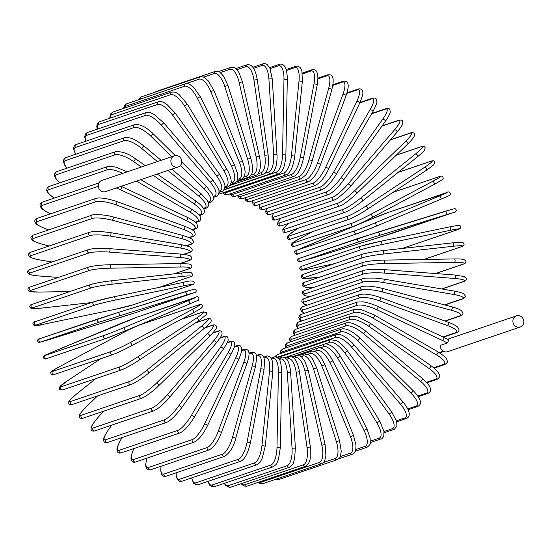 <?xml version="1.0" encoding="UTF-8"?>
<svg xmlns="http://www.w3.org/2000/svg" width="551" height="551" viewBox="0 0 551 551"><rect width="100%" height="100%" fill="white"/><g stroke="black" fill="none" stroke-linecap="round" stroke-linejoin="round"><path stroke-width="0.83" d="M520.247 327.019A5.896 5.42 -108.8 0 1 514.455 325.324A5.896 5.42 -108.8 0 1 513.25 319.057A5.896 5.42 -108.8 0 1 516.452 315.861A5.896 5.42 -108.8 0 1 522.245 317.555A5.896 5.42 -108.8 0 1 523.45 323.83A5.896 5.42 -108.8 0 1 520.247 327.019L447.619 351.683A5.896 5.42 -108.8 0 1 440.27 345.387L447.212 343.032A15.6 4.064 -159.7 0 0 442.605 340.539L376.608 309.648A15.6 4.064 -159.7 0 0 357.289 305.302L298.621 325.221A15.6 4.064 -159.7 0 0 298.366 328.362M448.376 339.891L448.294 341.11L447.212 343.032M181.437 163.757A5.896 5.42 -108.8 0 1 178.235 166.953A5.896 5.42 -108.8 0 1 172.442 165.252A5.896 5.42 -108.8 0 1 171.237 158.984A5.896 5.42 -108.8 0 1 174.447 155.788A5.896 5.42 -108.8 0 1 180.239 157.49A5.896 5.42 -108.8 0 1 181.437 163.757M178.235 166.953L105.606 191.61A5.896 5.42 -108.8 0 1 99.814 189.916A5.896 5.42 -108.8 0 1 98.615 183.641A5.896 5.42 -108.8 0 1 101.818 180.452L174.447 155.788M332.859 84.737L343.294 81.197A1.736 1.591 71.2 0 0 342.35 82.133L332.756 85.391M345.945 95.688A1.736 0.455 -159.7 0 0 346.069 95.592A1.736 0.455 -159.7 0 0 344.85 94.662A1.736 0.455 -159.7 0 0 342.942 94.283A15.6 4.608 -64.9 0 0 342.35 82.133M320.393 164.756A1.736 0.455 -159.7 0 0 320.524 164.653A1.736 0.455 -159.7 0 0 319.305 163.723A1.736 0.455 -159.7 0 0 317.397 163.351L342.942 94.283M343.294 81.197C346.118 80.894 347.702 81.961 348.046 84.386C348.163 85.033 348.852 87.423 346.069 95.592L320.524 164.653C317.507 173.021 313.471 178.731 308.408 181.796A1.736 1.591 -108.8 0 1 306.356 179.447A15.6 4.608 -64.9 0 0 317.397 163.351M308.408 181.796L249.741 201.714A1.736 1.591 -108.8 0 1 247.681 199.372L306.356 179.447M245.25 197.781A15.6 4.608 -64.9 0 0 247.681 199.372M252.482 200.784A15.6 4.236 -59.9 0 0 254.734 202.892L313.402 182.966A15.6 4.236 -59.9 0 0 325.6 167.47L356.8 101.363A15.6 4.236 -59.9 0 0 357.372 89.813L346.82 93.401M346.992 92.837L358.253 89.014A1.736 1.591 71.2 0 0 357.372 89.813M252.213 200.874L253.164 204.628L253.866 205.199L256.732 205.371A1.736 1.591 -108.8 0 1 254.734 202.892M256.732 205.371L315.406 185.446A1.736 1.591 -108.8 0 1 313.402 182.966M328.486 169.143A1.736 0.496 -154.7 0 0 328.61 169.047A1.736 0.496 -154.7 0 0 327.48 167.972A1.736 0.496 -154.7 0 0 325.6 167.47M359.693 103.037A1.736 0.496 -154.7 0 0 359.817 102.941A1.736 0.496 -154.7 0 0 358.68 101.866A1.736 0.496 -154.7 0 0 356.8 101.363M259.631 204.387A15.6 3.829 -55 0 0 261.498 207.038L320.165 187.12A15.6 3.829 -55 0 0 333.472 172.325L370.093 109.677A15.6 3.829 -55 0 0 371.767 98.836L359.837 102.885M360.058 102.417L372.586 98.161A1.736 1.591 71.2 0 0 371.767 98.836M259.431 204.455L259.156 206.226L259.721 208.671L262.062 209.89L263.433 209.642A1.736 1.591 -108.8 0 1 261.498 207.038M263.433 209.642L322.101 189.723A1.736 1.591 -108.8 0 1 320.165 187.12M336.227 174.254A1.736 0.53 -149.7 0 0 336.344 174.164A1.736 0.53 -149.7 0 0 335.311 172.952A1.736 0.53 -149.7 0 0 333.472 172.325M372.848 111.605A1.736 0.53 -149.7 0 0 372.965 111.516A1.736 0.53 -149.7 0 0 371.932 110.296A1.736 0.53 -149.7 0 0 370.093 109.677M266.705 208.533A15.6 3.396 -50.1 0 0 267.931 211.784L326.598 191.865A15.6 3.396 -50.1 0 0 340.959 177.877L382.718 119.161A15.6 3.396 -50.1 0 0 385.445 109.126L371.622 113.823M371.842 113.437L386.182 108.568A1.736 1.591 71.2 0 0 385.445 109.126M266.553 208.581L265.768 211.088L266.002 213.32L268.13 214.752L269.783 214.511A1.736 1.591 -108.8 0 1 267.931 211.784M269.783 214.511L328.458 194.586A1.736 1.591 -108.8 0 1 326.598 191.865M343.555 180.046A1.736 0.572 -144.6 0 0 343.666 179.963A1.736 0.572 -144.6 0 0 342.75 178.62A1.736 0.572 -144.6 0 0 340.959 177.877M385.314 121.33A1.736 0.572 -144.6 0 0 385.425 121.254A1.736 0.572 -144.6 0 0 384.508 119.904A1.736 0.572 -144.6 0 0 382.718 119.161M273.757 213.161A15.6 2.934 -45.3 0 0 273.978 217.087L332.646 197.168A15.6 2.934 -45.3 0 0 347.991 184.082L394.571 129.747A15.6 2.934 -45.3 0 0 398.283 120.607L381.939 126.158M382.146 125.862L398.938 120.159A1.736 1.591 71.2 0 0 398.283 120.607M273.647 213.196L271.987 216.564L272.173 219.043L273.833 220.152L275.748 219.925A1.736 1.591 -108.8 0 1 273.978 217.087M275.748 219.925L334.416 200.006A1.736 1.591 -108.8 0 1 332.646 197.168M350.415 186.472A1.736 0.599 -139.4 0 0 350.519 186.403A1.736 0.599 -139.4 0 0 349.72 184.936A1.736 0.599 -139.4 0 0 347.991 184.082M396.995 132.137A1.736 0.599 -139.4 0 0 397.099 132.068A1.736 0.599 -139.4 0 0 396.307 130.601A1.736 0.599 -139.4 0 0 394.571 129.747M280.955 218.162A15.6 2.459 -40.6 0 0 279.598 222.914L338.266 202.995A15.6 2.459 -40.6 0 0 354.527 190.887L405.57 141.345A15.6 2.459 -40.6 0 0 410.199 133.19L390.37 139.926M390.549 139.706L410.757 132.846A1.736 1.591 71.2 0 0 410.199 133.19M280.879 218.182L278.42 221.33L277.477 223.672L278 225.373L279.164 226.068L281.265 225.855A1.736 1.591 -108.8 0 1 279.598 222.914M281.265 225.855L339.939 205.936A1.736 1.591 -108.8 0 1 338.266 202.995M356.752 193.484A1.736 0.627 -134.1 0 0 356.848 193.429A1.736 0.627 -134.1 0 0 356.187 191.858A1.736 0.627 -134.1 0 0 354.527 190.887M407.802 143.949A1.736 0.627 -134.1 0 0 407.892 143.894A1.736 0.627 -134.1 0 0 407.237 142.316A1.736 0.627 -134.1 0 0 405.57 141.345M288.745 223.32A15.6 1.956 -35.9 0 0 284.743 229.216L343.418 209.297A15.6 1.956 -35.9 0 0 360.506 198.243L415.633 153.881A15.6 1.956 -35.9 0 0 421.095 146.78L396.21 155.23M396.362 155.079L421.543 146.532A1.736 1.591 71.2 0 0 421.095 146.78M415.633 153.881A1.736 0.647 -128.8 0 1 417.217 154.962A1.736 0.647 -128.8 0 1 417.727 156.622A1.736 0.647 -128.8 0 1 417.651 156.663L362.661 200.922M288.696 223.334L284.144 227.597L282.773 229.629L282.994 231.709L284.061 232.453L286.313 232.253A1.736 1.591 -108.8 0 1 284.743 229.216M286.313 232.253L344.981 212.328A1.736 1.591 -108.8 0 1 343.418 209.297M362.524 201.032A1.736 0.647 -128.8 0 0 362.599 200.991A1.736 0.647 -128.8 0 0 362.09 199.324A1.736 0.647 -128.8 0 0 360.506 198.243M298.305 228.176L295.591 229.974A15.6 1.439 -31.3 0 0 289.378 235.945L348.053 216.026A15.6 1.439 -31.3 0 0 365.892 206.102L424.676 167.249A15.6 1.439 -31.3 0 0 430.882 161.271L398.132 172.394M398.235 172.305L431.219 161.106A1.736 1.591 71.2 0 0 430.882 161.271M348.053 216.026A1.736 1.591 -108.8 0 0 349.506 219.14C354.803 216.936 360.884 213.568 367.744 209.022A1.736 0.661 -123.5 0 1 367.682 209.056A15.6 1.439 148.7 0 1 349.844 218.974M424.676 167.249A1.736 0.661 -123.5 0 1 426.171 168.427A1.736 0.661 -123.5 0 1 426.529 170.169A1.736 0.661 -123.5 0 1 426.467 170.197L367.792 208.981M298.277 228.19L295.529 230.001A1.736 0.661 56.5 0 1 295.591 229.974M295.529 230.001L288.407 235.318L287.216 237.357C287.484 239.279 288.69 239.85 290.832 239.065A1.736 1.591 -108.8 0 1 289.378 235.945M431.219 161.106C433.362 160.32 434.574 160.892 434.842 162.814L433.651 164.859L428.01 169.178L367.744 209.022A1.736 0.661 -123.5 0 0 367.386 207.286A1.736 0.661 -123.5 0 0 365.892 206.102M312.899 231.572L300.336 238.266A15.6 0.916 -26.6 0 0 293.469 243.053L352.144 223.134A15.6 0.916 -26.6 0 0 370.637 214.394L432.631 181.348A15.6 0.916 -26.6 0 0 439.498 176.561L392.932 192.375M392.994 192.333L439.719 176.465A1.736 1.591 71.2 0 0 439.498 176.561M300.261 238.308A1.736 0.675 61.9 0 1 300.295 238.287L292.774 242.654L291.341 244.21C291.445 246.517 292.602 247.192 294.806 246.242L353.473 226.316C358.756 224.271 365.01 221.323 372.228 217.473A1.736 0.675 -118.1 0 1 372.187 217.493A15.6 0.916 153.4 0 1 353.694 226.227A1.736 1.591 -108.8 0 1 351.455 225.311A1.736 1.591 -108.8 0 1 352.144 223.134M432.631 181.348A1.736 0.675 -118.1 0 1 434.03 182.629A1.736 0.675 -118.1 0 1 434.222 184.427A1.736 0.675 -118.1 0 1 434.188 184.44L372.262 217.452M312.878 231.578L300.295 238.287A1.736 0.675 61.9 0 1 300.336 238.266M294.806 246.242A1.736 1.591 -108.8 0 1 293.469 243.053M439.719 176.465C441.923 175.514 443.073 176.189 443.176 178.496L441.744 180.06L434.222 184.427L372.228 217.473A1.736 0.675 -118.1 0 0 372.035 215.675A1.736 0.675 -118.1 0 0 370.637 214.394M369.108 219.959A1.736 0.682 67.4 0 1 369.129 219.952L296.748 250.264L355.657 230.559A15.6 0.379 -22 0 0 374.708 223.065L447.109 192.747L388.2 212.445A1.736 1.591 -108.8 0 1 388.386 212.383M376.044 226.261L440.745 199.283A1.736 0.682 -112.6 0 0 440.766 199.276C450.346 195.212 449.168 195.646 450.057 194.937C451.4 194.31 449.024 190.439 446.964 192.492L388.297 212.41L369.129 219.952A1.736 0.682 67.4 0 1 369.142 219.945A15.6 0.379 -22 0 1 388.2 212.445M298.284 253.694A1.736 1.591 -108.8 0 1 298.194 253.729L356.862 233.81L376.03 226.268A1.736 0.682 -112.6 0 1 376.009 226.275A15.6 0.379 158 0 1 356.952 233.776A1.736 1.591 -108.8 0 1 354.816 232.729A1.736 1.591 -108.8 0 1 355.657 230.559M296.982 250.485A1.736 1.591 -108.8 0 0 298.194 253.729C296.135 255.781 293.752 251.91 295.095 251.284C295.983 250.574 294.813 251.008 304.393 246.944A1.736 0.682 67.4 0 1 304.407 246.938L369.129 219.952M439.443 196.073A1.736 0.682 -112.6 0 1 440.731 197.437A1.736 0.682 -112.6 0 1 440.766 199.276L376.03 226.268A1.736 0.682 -112.6 0 0 375.996 224.429A1.736 0.682 -112.6 0 0 374.708 223.065M395.391 232.253A1.736 1.591 -108.8 0 1 395.315 232.274L453.983 212.355A1.736 1.591 71.2 0 0 454.024 212.342L375.789 238.493L395.315 232.274M375.796 238.493A1.736 0.682 72.8 0 1 375.789 238.493A1.736 0.682 72.8 0 1 375.782 238.493L308.815 259.218A1.736 0.682 72.8 0 1 308.808 259.225A1.736 0.682 72.8 0 1 308.801 259.225L375.789 238.493M453.983 212.355L359.603 241.565A1.736 1.591 -108.8 0 1 358.522 238.266A1.736 1.591 -108.8 0 1 358.563 238.259L452.95 209.049M359.603 241.565L300.929 261.484A1.736 1.591 -108.8 0 1 299.854 258.192A1.736 1.591 -108.8 0 1 299.896 258.178L358.487 238.28M300.929 261.484L298.945 261.98C296.032 260.224 298.635 257.916 299.854 258.192L378.089 232.04A1.736 0.682 -107.2 0 0 378.082 232.04A1.736 0.682 -107.2 0 1 379.246 233.486A1.736 0.682 -107.2 0 1 379.116 235.353M446.096 214.621A1.736 0.682 -107.2 0 0 446.227 212.755A1.736 0.682 -107.2 0 0 445.07 211.309A1.736 0.682 -107.2 0 0 445.063 211.315L378.089 232.04M380.782 241.248L449.437 226.95A1.736 0.675 -101.8 0 1 449.464 226.943L380.748 241.248A1.736 0.675 -101.8 0 0 380.713 241.255A15.6 0.689 -12.8 0 0 360.843 246.159M402.264 248.453L458.446 229.374A1.736 1.591 71.2 0 0 458.618 229.326L402.313 248.446M458.446 229.374A15.6 0.689 167.2 0 0 450.208 230.325L381.485 244.637A15.6 0.689 167.2 0 0 361.614 249.534L302.947 269.46A15.6 0.689 167.2 0 0 311.184 268.509L334.691 263.612M311.184 268.509A1.736 0.675 78.2 0 1 311.157 268.516L334.671 263.619M302.947 269.46A1.736 1.591 -108.8 0 1 302.003 266.126C299.517 267.311 299.09 268.571 300.701 269.914C300.199 270.486 303.684 270.018 311.157 268.516M361.614 249.534A1.736 1.591 -108.8 0 1 360.671 246.207L302.003 266.126M381.485 244.637A1.736 0.675 -101.8 0 0 381.753 242.771A1.736 0.675 -101.8 0 0 380.748 241.248L360.671 246.207M450.208 230.325A1.736 0.675 -101.8 0 0 450.477 228.458A1.736 0.675 -101.8 0 0 449.464 226.943C456.937 225.435 460.422 224.973 459.92 225.545C461.531 226.881 461.104 228.142 458.618 229.326M382.718 250.629L452.536 242.867A1.736 0.668 -96.3 0 1 452.591 242.853L382.656 250.629A1.736 0.668 -96.3 0 0 382.601 250.643A15.6 1.219 -8.2 0 0 362.482 254.211M423.912 259.438L461.518 246.669A1.736 1.591 71.2 0 0 461.828 246.6L424.022 259.438M461.518 246.669A15.6 1.219 171.8 0 0 453.032 246.283L383.097 254.066A15.6 1.219 171.8 0 0 362.978 257.634L304.31 277.552A15.6 1.219 171.8 0 0 312.796 277.938L319.546 277.187M304.31 277.552A1.736 1.591 -108.8 0 1 303.505 274.198C300.977 275.493 300.591 276.822 302.347 278.193L304.228 278.51L319.518 277.194M362.978 257.634A1.736 1.591 -108.8 0 1 362.172 254.28L303.505 274.198M383.097 254.066A1.736 0.668 -96.3 0 0 383.51 252.206A1.736 0.668 -96.3 0 0 382.656 250.629C373.537 251.724 366.704 252.937 362.172 254.28M453.032 246.283A1.736 0.668 -96.3 0 0 453.439 244.43A1.736 0.668 -96.3 0 0 452.591 242.853L461.104 242.288L462.985 242.605C464.741 243.983 464.355 245.312 461.828 246.6M383.882 260.127L454.341 258.936A1.736 0.654 -91 0 1 454.417 258.922L383.806 260.113A1.736 0.654 -91 0 0 383.723 260.127A15.6 1.736 -3.6 0 0 363.467 262.345M435.4 273.544L463.184 264.108A1.736 1.591 71.2 0 0 463.632 264.032L435.579 273.558M305.013 285.707A15.6 1.736 176.4 0 0 313.547 287.443C305.461 287.498 304.324 286.919 304.304 286.926L302.361 285.776C301.652 284.171 302.313 283.028 304.345 282.346A1.736 1.591 -108.8 0 0 305.013 285.707L363.681 265.789A1.736 1.591 -108.8 0 1 363.019 262.428L304.345 282.346M463.184 264.108A15.6 1.736 176.4 0 0 454.554 262.379L383.944 263.571A15.6 1.736 176.4 0 0 363.681 265.789M383.944 263.571A1.736 0.654 -91 0 0 384.488 261.732A1.736 0.654 -91 0 0 383.806 260.113C374.522 260.375 367.593 261.146 363.019 262.428M454.554 262.379A1.736 0.654 -91 0 0 455.098 260.54A1.736 0.654 -91 0 0 454.417 258.922C462.516 258.88 463.66 259.459 463.68 259.452L465.616 260.602C466.325 262.207 465.664 263.344 463.632 264.032M441.682 288.944L463.425 281.561A1.736 1.591 71.2 0 0 464.018 281.485L441.93 288.986M463.425 281.561A15.6 2.245 -178.9 0 0 454.768 278.475L384.006 273.069A15.6 2.245 -178.9 0 0 363.722 273.937L305.047 293.862A15.6 2.245 -178.9 0 0 310.041 296.576M305.047 293.862A1.736 1.591 -108.8 0 1 304.524 290.508L302.685 291.651L302.224 292.912L303.229 294.799L305.784 295.846L309.979 296.596M363.722 273.937A1.736 1.591 -108.8 0 1 363.199 270.582L304.524 290.508M384.006 273.069A1.736 0.634 -85.6 0 0 384.681 271.271A1.736 0.634 -85.6 0 0 384.171 269.625A1.736 0.634 -85.6 0 0 384.075 269.639M454.768 278.475A1.736 0.634 -85.6 0 0 455.443 276.678A1.736 0.634 -85.6 0 0 454.933 275.032A1.736 0.634 -85.6 0 0 454.83 275.045M444.554 304.896L462.241 298.883A1.736 1.591 71.2 0 0 462.971 298.828L444.871 304.978M462.241 298.883A15.6 2.734 -174.2 0 0 453.666 294.461L383.303 282.498A15.6 2.734 -174.2 0 0 363.095 282.029L304.421 301.948A15.6 2.734 -174.2 0 0 307.3 305.109M304.421 301.948A1.736 1.591 -108.8 0 1 304.035 298.608L302.32 299.654L301.741 300.956L302.23 302.609L304.524 304.2L307.21 305.137M363.095 282.029A1.736 1.591 -108.8 0 1 362.71 278.689L304.035 298.608M383.303 282.498A1.736 0.613 -80.4 0 0 384.102 280.741A1.736 0.613 -80.4 0 0 383.765 279.095A1.736 0.613 -80.4 0 0 383.648 279.102M453.666 294.461A1.736 0.613 -80.4 0 0 454.465 292.705A1.736 0.613 -80.4 0 0 454.127 291.059A1.736 0.613 -80.4 0 0 454.01 291.066M444.836 320.985L459.644 315.957A1.736 1.591 71.2 0 0 460.512 315.937L445.222 321.13M459.644 315.957A15.6 3.203 -169.4 0 0 451.255 310.213L381.822 291.789A15.6 3.203 -169.4 0 0 361.807 289.991L303.133 309.917A15.6 3.203 -169.4 0 0 304.607 313.23M303.133 309.917A1.736 1.591 -108.8 0 1 302.885 306.604L301.335 307.499L300.605 308.842L300.66 309.938L301.831 311.652L304.476 313.271M361.807 289.991A1.736 1.591 -108.8 0 1 361.559 286.685L302.885 306.604M381.822 291.789A1.736 0.585 -75.1 0 0 382.745 290.081A1.736 0.585 -75.1 0 0 382.58 288.442A1.736 0.585 -75.1 0 0 382.442 288.449M451.255 310.213A1.736 0.585 -75.1 0 0 452.178 308.512A1.736 0.585 -75.1 0 0 452.013 306.873A1.736 0.585 -75.1 0 0 451.882 306.879M442.976 336.957L455.649 332.652A1.736 1.591 71.2 0 0 456.655 332.666L443.417 337.164M455.649 332.652A15.6 3.65 -164.6 0 0 447.564 325.613L379.584 300.86A15.6 3.65 -164.6 0 0 359.865 297.767L301.197 317.693A15.6 3.65 -164.6 0 0 301.673 320.985M301.197 317.693A1.736 1.591 -108.8 0 1 301.087 314.428L299.758 315.131L298.766 317.555L299.861 319.676L301.493 321.047M359.865 297.767A1.736 1.591 -108.8 0 1 359.755 294.503L301.087 314.428M379.584 300.86A1.736 0.551 -70 0 0 380.617 299.221A1.736 0.551 -70 0 0 380.624 297.602C371.849 294.523 364.893 293.49 359.755 294.503M447.564 325.613A1.736 0.551 -70 0 0 448.597 323.974A1.736 0.551 -70 0 0 448.604 322.356L380.624 297.602M439.209 352.592L443.3 351.201M442.605 340.539A1.736 0.51 -64.9 0 0 443.748 338.968A1.736 0.51 -64.9 0 0 443.92 337.398L448.548 339.884M376.608 309.648A1.736 0.51 -64.9 0 0 377.745 308.078A1.736 0.51 -64.9 0 0 377.924 306.508L443.92 337.398M357.289 305.302A1.736 1.591 -108.8 0 1 357.317 302.093L362.565 301.845C362.84 301.645 371.505 303.353 377.924 306.508M298.621 325.221A1.736 1.591 -108.8 0 1 298.642 322.011L357.317 302.093M433.651 367.758L443.61 364.376A1.736 1.591 71.2 0 0 444.877 364.514L434.133 368.164M443.61 364.376A15.6 4.449 -154.7 0 0 436.433 354.872L372.91 318.085A15.6 4.449 -154.7 0 0 354.1 312.534L295.426 332.453A15.6 4.449 -154.7 0 0 294.64 335.332M295.426 332.453A1.736 1.591 -108.8 0 1 295.577 329.312L293.449 331.082L293.201 331.895L294.33 335.442M354.1 312.534A1.736 1.591 -108.8 0 1 354.252 309.386L295.577 329.312M372.91 318.085A1.736 0.468 -59.9 0 0 374.15 316.591A1.736 0.468 -59.9 0 0 374.487 315.082L361.649 309.745L358.963 309.214L354.252 309.386M436.433 354.872A1.736 0.468 -59.9 0 0 437.673 353.384A1.736 0.468 -59.9 0 0 438.011 351.875L374.487 315.082M426.46 382.291L435.655 379.171A1.736 1.591 71.2 0 0 437.039 379.384L426.935 382.821M435.655 379.171A15.6 4.801 -149.7 0 0 429.077 368.516L368.516 326.102A15.6 4.801 -149.7 0 0 350.312 319.401L291.644 339.326A15.6 4.801 -149.7 0 0 290.494 341.861M291.644 339.326A1.736 1.591 -108.8 0 1 291.92 336.262L289.599 338.514L290.095 341.992M350.312 319.401A1.736 1.591 -108.8 0 1 350.588 316.336L291.92 336.262M368.516 326.102A1.736 0.427 -55 0 0 369.852 324.691A1.736 0.427 -55 0 0 370.341 323.258L358.68 317.211L355.98 316.439L350.588 316.336M429.077 368.516A1.736 0.427 -55 0 0 430.414 367.104A1.736 0.427 -55 0 0 430.91 365.671L370.341 323.258M417.789 396.052L426.481 393.097A1.736 1.591 71.2 0 0 427.989 393.407L418.23 396.72M426.481 393.097A15.6 5.117 -144.6 0 0 420.613 381.361L363.467 333.651A15.6 5.117 -144.6 0 0 345.966 325.868L287.298 345.787A15.6 5.117 -144.6 0 0 285.935 347.888M287.298 345.787A1.736 1.591 -108.8 0 1 287.684 342.812L285.48 344.733L285.425 348.06M345.966 325.868A1.736 1.591 -108.8 0 1 346.359 322.886L287.684 342.812M363.467 333.651A1.736 0.379 -50.1 0 0 364.893 332.329A1.736 0.379 -50.1 0 0 365.527 330.986C357.076 324.525 350.691 321.825 346.359 322.886M420.613 381.361A1.736 0.379 -50.1 0 0 422.032 380.038A1.736 0.379 -50.1 0 0 422.672 378.695L365.527 330.986M407.74 408.918L416.17 406.053A1.736 1.591 71.2 0 0 417.782 406.459L408.126 409.744M416.17 406.053A15.6 5.393 -139.4 0 0 411.087 393.311L357.799 340.663A15.6 5.393 -139.4 0 0 341.09 331.867L282.415 351.793A15.6 5.393 -139.4 0 0 281.017 353.377M282.415 351.793A1.736 1.591 -108.8 0 1 282.918 348.914L280.872 350.519L280.349 353.604M341.09 331.867A1.736 1.591 -108.8 0 1 341.592 328.988L282.918 348.914M357.799 340.663L360.078 338.197C352.392 331.11 346.228 328.045 341.592 328.988M411.087 393.311L413.36 390.845L360.078 338.197M396.438 420.778L404.792 417.94A1.736 1.591 71.2 0 0 406.507 418.457L396.727 421.784M404.792 417.94A15.6 5.627 -134.1 0 0 400.577 404.269L351.559 347.089A15.6 5.627 -134.1 0 0 335.717 337.364L277.043 357.289A15.6 5.627 -134.1 0 0 276.884 357.351M277.043 357.289A1.736 1.591 -108.8 0 1 277.649 354.52L275.879 355.726L275.183 356.979M335.717 337.364A1.736 1.591 -108.8 0 1 336.317 334.602L277.649 354.52M351.559 347.089L354.038 344.836L352.261 342.887C348.053 338.941 345.084 336.627 343.369 335.958C340.793 334.512 338.445 334.058 336.317 334.602M400.577 404.269L403.057 402.016L354.038 344.836M383.971 431.55L392.436 428.671A1.736 1.591 71.2 0 0 394.247 429.305L384.109 432.749M392.436 428.671A15.6 5.82 -128.8 0 0 389.171 414.159L344.788 352.881A15.6 5.82 -128.8 0 0 329.891 342.316L324.697 344.079M329.891 342.316A1.736 1.591 -108.8 0 1 330.586 339.671L277.497 357.695M344.788 352.881L347.44 350.856C342.777 344.465 337.515 340.986 336.551 340.704L330.586 339.671M389.171 414.159L391.83 412.134L347.44 350.856M370.417 441.137L379.198 438.162A1.736 1.591 71.2 0 0 381.092 438.92L370.327 442.57M379.198 438.162A15.6 5.971 -123.5 0 0 376.946 422.906L337.536 357.992A15.6 5.971 -123.5 0 0 323.657 346.682L320.165 347.874M323.657 346.682A1.736 1.591 -108.8 0 1 324.436 344.161L284.715 357.647M337.536 357.992L340.353 356.208C336.661 350.105 331.957 346.186 330.793 345.656C327.549 343.941 325.434 343.445 324.436 344.161M376.946 422.906L379.77 421.122L340.353 356.208M355.856 449.492L365.175 446.331A1.736 1.591 71.2 0 0 367.138 447.219L355.367 451.221M365.175 446.331A15.6 6.075 -118.1 0 0 364.004 430.434L329.863 362.379A15.6 6.075 -118.1 0 0 317.066 350.436L314.277 351.38M317.066 350.436A1.736 1.591 -108.8 0 1 317.92 348.039L291.755 356.924M329.863 362.379L332.825 360.85L331.034 357.647C328.155 353.439 326.006 350.904 324.587 350.037C321.632 347.991 319.415 347.323 317.92 348.039M364.004 430.434L366.966 428.905L332.825 360.85M340.298 456.586L350.47 453.129A1.736 1.591 71.2 0 0 352.502 454.155L338.734 458.831M350.47 453.129A15.6 6.13 -112.6 0 0 350.436 436.695L321.832 366.022A15.6 6.13 -112.6 0 0 310.165 353.535L307.864 354.321M310.165 353.535A1.736 1.591 -108.8 0 1 311.081 351.283L298.484 355.56M321.832 366.022L324.911 364.755C318.175 350.443 314.146 351.001 311.081 351.283M350.436 436.695L353.515 435.435L324.911 364.755M275.348 479.425L278.613 479.59A1.736 1.591 -108.8 0 1 276.788 478.936M323.492 462.475L335.208 458.501A1.736 1.591 71.2 0 0 337.288 459.672L278.613 479.59M335.208 458.501A15.6 6.137 -107.2 0 0 336.351 441.64L313.491 368.881A15.6 6.137 -107.2 0 0 303.002 355.974L301.073 356.628M303.002 355.974A1.736 1.591 -108.8 0 1 303.966 353.859L298.807 355.609M313.491 368.881L316.667 367.889L312.162 358.439L308.705 354.83L303.966 353.859M336.351 441.64L339.526 440.648L316.667 367.889M262.944 483.64A1.736 1.591 -108.8 0 1 260.823 482.325L319.49 462.399A1.736 1.591 71.2 0 0 321.612 463.715L262.944 483.64L260.313 483.668L258.061 482.407M258.791 482.159A15.6 6.102 -101.8 0 0 260.823 482.325M319.49 462.399A15.6 6.102 -101.8 0 0 321.846 445.229L304.917 370.94A15.6 6.102 -101.8 0 0 295.639 357.716L293.986 358.281M295.639 357.716A1.736 1.591 -108.8 0 1 296.645 355.753L292.416 357.186M304.917 370.94L308.167 370.231L304.675 360.919L301.645 357.076L299.276 355.726L296.645 355.753M321.846 445.229L325.097 444.519L308.167 370.231M246.931 486.189A1.736 1.591 -108.8 0 1 244.782 484.728L303.449 464.803A1.736 1.591 71.2 0 0 305.598 466.27L246.931 486.189L243.941 486.065L241.056 483.709M241.483 483.564A15.6 6.02 -96.3 0 0 244.782 484.728M303.449 464.803A15.6 6.02 -96.3 0 0 307.045 447.433L296.169 372.18A15.6 6.02 -96.3 0 0 288.125 358.763L286.678 359.252M288.125 358.763A1.736 1.591 -108.8 0 1 289.158 356.945L285.556 358.164M296.169 372.18L299.469 371.753C297.733 361.862 294.813 358.99 294.296 358.584C292.994 357.048 291.279 356.497 289.158 356.945M307.045 447.433L310.344 447.013L299.469 371.753M230.697 487.229A1.736 1.591 -108.8 0 1 228.534 485.61L287.202 465.691A1.736 1.591 71.2 0 0 289.365 467.303L230.697 487.229L229.478 487.442L225.696 485.534L224.271 483.379M224.574 483.275A15.6 5.889 -91 0 0 228.534 485.61M287.202 465.691A15.6 5.889 -91 0 0 292.051 448.238L287.305 372.593A15.6 5.889 -91 0 0 280.521 359.094L279.219 359.534M280.521 359.094A1.736 1.591 -108.8 0 1 281.568 357.427L278.42 358.494M287.305 372.593L290.646 372.455C289.812 362.992 287.271 359.748 286.568 359.121C283.565 357.11 281.898 356.545 281.568 357.427M292.051 448.238L295.384 448.108L290.646 372.455M214.367 486.74A1.736 1.591 -108.8 0 1 212.197 484.976L270.872 465.051A1.736 1.591 71.2 0 0 273.034 466.814L214.367 486.74L212.769 486.946L209.642 485.162L207.748 481.443M207.989 481.36A15.6 5.717 -85.6 0 0 212.197 484.976M270.872 465.051A15.6 5.717 -85.6 0 0 276.981 447.639L278.413 372.18A15.6 5.717 -85.6 0 0 272.89 358.715L271.671 359.128M272.89 358.715A1.736 1.591 -108.8 0 1 273.937 357.2L271.126 358.157M278.413 372.18L281.754 372.331C281.203 363.791 280.177 359.266 278.668 358.77C276.313 356.931 274.735 356.401 273.937 357.2M276.981 447.639L280.321 447.798L281.754 372.331M198.064 484.735A1.736 1.591 -108.8 0 1 195.908 482.821L254.576 462.895A1.736 1.591 71.2 0 0 256.738 464.81L198.064 484.735L196.177 484.901L193.511 483.193L191.603 477.931M191.796 477.869A15.6 5.496 -80.4 0 0 195.908 482.821M254.576 462.895A15.6 5.496 -80.4 0 0 261.945 445.642L269.542 370.94A15.6 5.496 -80.4 0 0 265.279 357.633L264.087 358.033M265.279 357.633A1.736 1.591 -108.8 0 1 266.319 356.263L263.743 357.138M269.542 370.94L272.862 371.381L272.469 361.477L271.519 358.825C271.863 358.136 267.745 354.872 266.319 356.263M261.945 445.642L265.272 446.09L272.862 371.381M181.92 481.223A1.736 1.591 -108.8 0 1 179.784 479.163L238.452 459.238A1.736 1.591 71.2 0 0 240.587 461.297L181.92 481.223L179.709 481.326L177.463 479.639L176.162 475.788L175.976 472.861M176.134 472.813A15.6 5.241 -75.1 0 0 179.784 479.163M238.452 459.238A15.6 5.241 -75.1 0 0 247.068 442.253L260.768 368.881A15.6 5.241 -75.1 0 0 257.758 355.843L256.518 356.263M257.758 355.843A1.736 1.591 -108.8 0 1 258.777 354.624L256.339 355.45M260.768 368.881A1.736 0.358 10.6 0 1 262.71 369.005A1.736 0.358 10.6 0 1 264.053 369.618L264.528 360.058L263.881 357.461C263.288 355.381 261.587 354.431 258.777 354.624M247.068 442.253A1.736 0.358 10.6 0 1 249.011 442.384A1.736 0.358 10.6 0 1 250.354 442.99L264.053 369.618M166.044 476.236A1.736 1.591 -108.8 0 1 163.943 474.032L222.611 454.107A1.736 1.591 71.2 0 0 224.718 456.311L166.044 476.236L163.564 476.25L161.725 474.666L160.727 470.685L161.002 466.263M161.133 466.222A15.6 4.938 -70 0 0 163.943 474.032M222.611 454.107A15.6 4.938 -70 0 0 232.46 437.508L252.158 366.016A15.6 4.938 -70 0 0 250.368 353.37L249.004 353.832M250.368 353.37A1.736 1.591 -108.8 0 1 251.359 352.289L248.962 353.101M252.158 366.016A1.736 0.406 15.4 0 1 254.08 366.27A1.736 0.406 15.4 0 1 255.375 367.042L256.676 357.84L256.311 355.347C255.988 353.108 254.342 352.089 251.359 352.289M232.46 437.508A1.736 0.406 15.4 0 1 234.389 437.763A1.736 0.406 15.4 0 1 235.676 438.534L255.375 367.042M150.568 469.81A1.736 1.591 -108.8 0 1 148.515 467.462L207.183 447.543A1.736 1.591 71.2 0 0 209.242 449.885L150.568 469.81L148.391 469.92L146.325 468.185L145.822 466.614L145.712 464.169L146.876 458.163M146.986 458.129A15.6 4.608 -64.9 0 0 148.515 467.462M207.183 447.543A15.6 4.608 -64.9 0 0 218.224 431.44L243.769 362.379A15.6 4.608 -64.9 0 0 243.184 350.222L241.593 350.767M243.184 350.222A1.736 1.591 -108.8 0 1 244.127 349.286L241.655 350.126M243.769 362.379A1.736 0.455 20.3 0 1 245.677 362.751A1.736 0.455 20.3 0 1 246.896 363.681C249.679 355.519 248.99 353.129 248.873 352.475C248.535 350.05 246.951 348.99 244.127 349.286M218.224 431.44A1.736 0.455 20.3 0 1 220.131 431.819A1.736 0.455 20.3 0 1 221.35 432.742L246.896 363.681M135.608 461.993A1.736 1.591 -108.8 0 1 133.611 459.513L192.278 439.588A1.736 1.591 71.2 0 0 194.283 442.067L135.608 461.993C133.597 462.647 132.212 462.096 131.462 460.347C131.407 458.218 129.368 459.713 134.051 448.059M133.9 448.555A15.6 4.236 -59.9 0 0 133.611 459.513M192.278 439.588A15.6 4.236 -59.9 0 0 204.476 424.091L235.676 357.985A15.6 4.236 -59.9 0 0 236.248 346.434L234.292 347.102M236.248 346.434A1.736 1.591 -108.8 0 1 237.137 345.635L234.437 346.545M235.676 357.985A1.736 0.496 25.3 0 1 237.557 358.487A1.736 0.496 25.3 0 1 238.693 359.562C243.377 347.908 241.338 349.403 241.283 347.275C240.525 345.525 239.148 344.974 237.137 345.635M204.476 424.091A1.736 0.496 25.3 0 1 206.356 424.594A1.736 0.496 25.3 0 1 207.486 425.668L238.693 359.562M121.275 452.839A1.736 1.591 -108.8 0 1 119.347 450.236L178.014 430.317A1.736 1.591 71.2 0 0 179.95 432.921L121.275 452.839C119.099 453.425 117.749 452.881 117.232 451.214C117.342 448.838 115.214 450.656 120.896 439.484A1.736 0.53 -149.7 0 1 121.02 439.395A15.6 3.829 -55 0 0 119.347 450.236M122.108 437.535L121.02 439.395M178.014 430.317A15.6 3.829 -55 0 0 191.321 415.523L227.942 352.874A15.6 3.829 -55 0 0 229.615 342.033L227.102 342.887M229.615 342.033A1.736 1.591 -108.8 0 1 230.435 341.358L227.315 342.419M227.942 352.874A1.736 0.53 30.3 0 1 229.781 353.494A1.736 0.53 30.3 0 1 230.814 354.713C236.496 343.542 234.368 345.36 234.478 342.984C233.961 341.317 232.612 340.773 230.435 341.358M191.321 415.523A1.736 0.53 30.3 0 1 193.16 416.143A1.736 0.53 30.3 0 1 194.193 417.362L230.814 354.713M107.679 442.432A1.736 1.591 -108.8 0 1 105.826 439.705L164.494 419.786A1.736 1.591 71.2 0 0 166.354 422.507L107.679 442.432C105.372 442.983 104.049 442.425 103.719 440.745C104.077 438.382 101.763 440.325 108.437 429.752A1.736 0.572 -144.6 0 0 108.402 429.883M111.798 425.11L108.554 429.67A15.6 3.396 -50.1 0 0 105.826 439.705M108.554 429.67A1.736 0.572 -144.6 0 0 108.437 429.752L111.722 425.138M164.494 419.786A15.6 3.396 -50.1 0 0 178.855 405.798L220.614 347.082A15.6 3.396 -50.1 0 0 223.341 337.047L219.959 338.197M223.341 337.047A1.736 1.591 -108.8 0 1 224.078 336.489L220.214 337.804M220.614 347.082A1.736 0.572 35.4 0 1 222.404 347.826A1.736 0.572 35.4 0 1 223.327 349.176C230.001 338.596 227.687 340.539 228.045 338.176C227.715 336.496 226.392 335.938 224.078 336.489M178.855 405.798A1.736 0.572 35.4 0 1 180.645 406.542A1.736 0.572 35.4 0 1 181.568 407.885L223.327 349.176M94.93 430.841A1.736 1.591 -108.8 0 1 93.16 428.003L151.828 408.077A1.736 1.591 71.2 0 0 153.598 410.915L94.93 430.841C92.699 431.481 91.404 430.916 91.053 429.139C91.473 428.044 89 428.664 96.769 418.932A1.736 0.599 -139.4 0 0 96.714 419.042M103.381 411.273L96.873 418.863A15.6 2.934 -45.3 0 0 93.16 428.003M96.873 418.863A1.736 0.599 -139.4 0 0 96.769 418.932L103.312 411.294M151.828 408.077A15.6 2.934 -45.3 0 0 167.173 394.991L213.754 340.656A15.6 2.934 -45.3 0 0 217.466 331.516L212.7 333.135M217.466 331.516A1.736 1.591 -108.8 0 1 218.12 331.075L212.982 332.818M213.754 340.656A1.736 0.599 40.6 0 1 215.489 341.517A1.736 0.599 40.6 0 1 216.281 342.984A1.736 0.599 40.6 0 1 216.178 343.053M167.173 394.991A1.736 0.599 40.6 0 1 168.902 395.845A1.736 0.599 40.6 0 1 169.701 397.312A1.736 0.599 40.6 0 1 169.598 397.381M83.111 418.154A1.736 1.591 -108.8 0 1 81.438 415.213L140.112 395.287A1.736 1.591 71.2 0 0 141.779 398.228L83.111 418.154C80.749 418.801 79.482 418.216 79.316 416.398C80.184 415.358 76.417 417.162 85.97 407.106A1.736 0.627 -134.1 0 0 85.915 407.203M97.561 395.9L86.066 407.051A15.6 2.459 -40.6 0 0 81.438 415.213M86.066 407.051A1.736 0.627 -134.1 0 0 85.97 407.106L97.506 395.921M140.112 395.287A15.6 2.459 -40.6 0 0 156.367 383.179L207.417 333.644A15.6 2.459 -40.6 0 0 212.039 325.489L204.862 327.921M212.039 325.489A1.736 1.591 -108.8 0 1 212.596 325.145L205.172 327.666M207.417 333.644A1.736 0.627 45.9 0 1 209.077 334.615A1.736 0.627 45.9 0 1 209.738 336.186A1.736 0.627 45.9 0 1 209.642 336.241M156.367 383.179A1.736 0.627 45.9 0 1 158.034 384.15A1.736 0.627 45.9 0 1 158.688 385.728A1.736 0.627 45.9 0 1 158.598 385.783M72.326 404.468A1.736 1.591 -108.8 0 1 70.755 401.438L129.43 381.512A1.736 1.591 71.2 0 0 130.993 384.55L72.326 404.468C70.094 405.185 68.861 404.586 68.62 402.671C69.591 401.1 66.258 402.919 76.141 394.378A1.736 0.647 -128.8 0 0 76.079 394.447M95.674 378.675L76.217 394.337A15.6 1.956 -35.9 0 0 70.755 401.438M76.217 394.337A1.736 0.647 -128.8 0 0 76.141 394.378L95.626 378.695M129.43 381.512A15.6 1.956 -35.9 0 0 146.518 370.465L201.645 326.096A1.736 0.647 51.2 0 1 203.229 327.177A1.736 0.647 51.2 0 1 203.739 328.844A1.736 0.647 51.2 0 1 203.663 328.885L148.674 373.137M201.645 326.096A15.6 1.956 -35.9 0 0 207.107 319.001L195.295 323.01M207.107 319.001A1.736 1.591 -108.8 0 1 207.555 318.747L195.591 322.81M146.518 370.465A1.736 0.647 51.2 0 1 148.102 371.546A1.736 0.647 51.2 0 1 148.612 373.206A1.736 0.647 51.2 0 1 148.536 373.247M62.642 389.894A1.736 1.591 -108.8 0 1 61.189 386.774L119.863 366.856A1.736 1.591 71.2 0 0 121.316 369.969L62.642 389.894L59.294 389.309L59.315 387.25L67.339 380.831A1.736 0.661 -123.5 0 1 67.401 380.803A15.6 1.439 -31.3 0 0 61.189 386.774M119.863 366.856A15.6 1.439 -31.3 0 0 137.702 356.931A1.736 0.661 56.5 0 1 139.196 358.116A1.736 0.661 56.5 0 1 139.555 359.851A1.736 0.661 56.5 0 1 139.493 359.886A15.6 1.439 148.7 0 1 121.654 369.804M137.702 356.931L196.487 318.079A1.736 0.661 56.5 0 1 197.981 319.256A1.736 0.661 56.5 0 1 198.339 320.999A1.736 0.661 56.5 0 1 198.277 321.026L139.603 359.81M100.902 358.66L67.401 380.803M196.487 318.079A15.6 1.439 -31.3 0 0 202.692 312.1L180.728 319.566M202.692 312.1A1.736 1.591 -108.8 0 1 203.03 311.935L180.99 319.422M54.15 374.535A1.736 1.591 -108.8 0 1 52.813 371.346L111.488 351.421A1.736 1.591 71.2 0 0 112.817 354.61L54.15 374.535C52.063 375.493 50.912 374.804 50.699 372.476L52.104 370.954L59.639 366.58A1.736 0.675 -118.1 0 0 59.604 366.601M111.488 351.421A15.6 0.916 -26.6 0 0 129.981 342.688L191.975 309.641A15.6 0.916 -26.6 0 0 198.842 304.855L140.174 324.773A15.6 0.916 -26.6 0 0 121.675 333.513L59.68 366.56A15.6 0.916 -26.6 0 0 52.813 371.346M59.68 366.56A1.736 0.675 -118.1 0 0 59.639 366.58L121.64 333.527A1.736 0.675 -118.1 0 0 121.599 333.548M129.981 342.688A1.736 0.675 61.9 0 1 131.379 343.969A1.736 0.675 61.9 0 1 131.572 345.766A1.736 0.675 61.9 0 1 131.531 345.78A15.6 0.916 153.4 0 1 113.038 354.52M191.975 309.641A1.736 0.675 61.9 0 1 193.373 310.916A1.736 0.675 61.9 0 1 193.566 312.713A1.736 0.675 61.9 0 1 193.532 312.734L131.606 345.739M121.675 333.513A1.736 0.675 -118.1 0 0 121.64 333.527C128.824 329.698 135.078 326.75 140.388 324.684A1.736 1.591 -108.8 0 0 140.174 324.773M198.842 304.855A1.736 1.591 -108.8 0 1 199.063 304.758L140.388 324.684M46.993 358.474A1.736 1.591 -108.8 0 1 44.851 357.434A1.736 1.591 -108.8 0 1 45.692 355.264L104.366 335.339A1.736 1.591 71.2 0 0 105.572 338.589A1.736 1.591 71.2 0 0 105.668 338.555A15.6 0.379 158 0 0 124.719 331.055A1.736 0.682 67.4 0 1 124.719 331.055L189.475 304.056A1.736 0.682 67.4 0 1 189.454 304.062L124.753 331.041M104.366 335.339A15.6 0.379 -22 0 0 123.424 327.845L195.819 297.526L136.91 317.224A15.6 0.379 -22 0 0 117.852 324.725L53.116 351.717A1.736 0.682 -112.6 0 0 53.103 351.724L45.692 355.264M195.584 297.306A1.736 1.591 -108.8 0 1 195.674 297.271L137.006 317.19L53.103 351.724C41.745 357.062 44.603 354.19 43.515 357.847C44.39 359.142 45.519 359.369 46.904 358.508L105.572 338.589L124.74 331.048A1.736 0.682 67.4 0 0 124.712 329.209A1.736 0.682 67.4 0 0 123.424 327.845M188.16 300.853A1.736 0.682 67.4 0 1 189.441 302.217A1.736 0.682 67.4 0 1 189.475 304.056C200.833 298.718 197.967 301.59 199.063 297.933C198.181 296.638 197.051 296.41 195.674 297.271M40.919 341.951L48.805 339.691A1.736 0.682 -107.2 0 0 48.805 339.691A1.736 0.682 -107.2 0 0 48.798 339.691L135.305 312.741L194.076 292.671L99.593 322.032L40.919 341.951A1.736 1.591 -108.8 0 1 39.844 338.658A1.736 1.591 -108.8 0 1 39.879 338.645L98.477 318.753M193.973 292.822A1.736 1.591 -108.8 0 0 194.014 292.808C194.875 293.222 197.981 290.838 194.84 289.013L185.053 291.775A1.736 0.682 72.8 0 0 185.046 291.782L118.079 312.507A1.736 0.682 72.8 0 0 118.066 312.507L98.553 318.726A1.736 1.591 71.2 0 0 97.555 320.868A1.736 1.591 71.2 0 0 99.593 322.032M119.106 315.819A1.736 0.682 72.8 0 0 119.236 313.953A1.736 0.682 72.8 0 0 118.072 312.507L192.933 289.516M135.381 312.72A1.736 1.591 -108.8 0 1 135.339 312.734L115.779 318.96A1.736 0.682 -107.2 0 0 115.779 318.96A1.736 0.682 -107.2 0 0 115.786 318.96L39.011 342.46C35.877 340.628 38.976 338.245 39.844 338.658L118.072 312.507M194.014 292.808L135.339 312.734A1.736 1.591 -108.8 0 1 135.305 312.741M185.053 291.775A1.736 0.682 72.8 0 1 186.217 293.222A1.736 0.682 72.8 0 1 186.086 295.088M36.187 325A1.736 1.591 -108.8 0 1 35.25 321.674C32.392 321.591 29.334 328.513 44.397 324.057A1.736 0.675 -101.8 0 0 44.431 324.05L113.148 309.745A15.6 0.689 167.2 0 0 133.018 304.841L191.693 284.922A15.6 0.689 167.2 0 0 183.449 285.873L114.732 300.178A15.6 0.689 167.2 0 0 94.862 305.082L36.187 325A15.6 0.689 167.2 0 0 44.431 324.05M114.732 300.178A1.736 0.675 78.2 0 0 115.001 298.311A1.736 0.675 78.2 0 0 113.995 296.796A1.736 0.675 78.2 0 0 113.961 296.803A15.6 0.689 -12.8 0 0 94.09 301.707A1.736 1.591 71.2 0 0 92.94 303.815A1.736 1.591 71.2 0 0 94.862 305.082M114.023 296.789L182.684 282.498A1.736 0.675 78.2 0 1 182.712 282.484A1.736 0.675 78.2 0 1 183.724 284.006A1.736 0.675 78.2 0 1 183.449 285.873M44.397 324.057L113.12 309.752L133.19 304.793L191.865 284.874A1.736 1.591 -108.8 0 1 191.693 284.922M158.915 287.443L190.054 276.871A15.6 1.219 171.8 0 0 181.561 276.485L111.633 284.261A15.6 1.219 171.8 0 0 91.514 287.829L32.84 307.754A1.736 1.591 -108.8 0 1 32.034 304.4C30.587 304.6 29.823 305.447 29.74 306.935L31.173 308.505L32.289 308.684L41.277 308.147A1.736 0.668 -96.3 0 0 41.332 308.133L91.583 302.547M41.215 308.147A1.736 0.668 -96.3 0 0 41.277 308.147L91.556 302.554M32.84 307.754A15.6 1.219 171.8 0 0 41.332 308.133M32.034 304.4L90.708 284.481A1.736 1.591 71.2 0 0 91.514 287.829M111.247 280.831L181.072 273.062A1.736 0.668 83.7 0 1 181.127 273.055A1.736 0.668 83.7 0 1 181.975 274.625A1.736 0.668 83.7 0 1 181.561 276.485M91.018 284.412A15.6 1.219 -8.2 0 1 111.137 280.845A1.736 0.668 83.7 0 1 111.192 280.831A1.736 0.668 83.7 0 1 112.039 282.408A1.736 0.668 83.7 0 1 111.633 284.261M159.191 287.381L190.364 276.802A1.736 1.591 -108.8 0 1 190.054 276.871M174.02 273.84L189.069 268.73A15.6 1.736 176.4 0 0 180.439 267.001L109.828 268.192A15.6 1.736 176.4 0 0 89.565 270.41L30.897 290.329A1.736 1.591 -108.8 0 1 30.229 286.968C27.984 287.739 27.392 288.972 28.466 290.673L30.642 291.651L39.445 292.078A1.736 0.654 -91 0 0 39.527 292.064L69.881 291.548M39.369 292.064A1.736 0.654 -91 0 0 39.445 292.078L69.839 291.562M30.897 290.329A15.6 1.736 176.4 0 0 39.527 292.064M30.229 286.968L88.904 267.049A1.736 1.591 71.2 0 0 89.565 270.41M109.766 264.749L180.225 263.564A1.736 0.654 89 0 1 180.308 263.55A1.736 0.654 89 0 1 180.983 265.169A1.736 0.654 89 0 1 180.439 267.001M89.352 266.973A15.6 1.736 -3.6 0 1 109.615 264.755A1.736 0.654 89 0 1 109.69 264.742A1.736 0.654 89 0 1 110.372 266.353A1.736 0.654 89 0 1 109.828 268.192M174.343 273.806L189.523 268.654A1.736 1.591 -108.8 0 1 189.069 268.73M179.963 263.55L188.752 260.568A15.6 2.245 -178.9 0 0 180.094 257.489L109.332 252.082A15.6 2.245 -178.9 0 0 89.048 252.95L30.374 272.876A1.736 1.591 -108.8 0 1 29.85 269.515C27.688 270.314 27.054 271.547 27.949 273.206C29.279 273.744 26.159 274.563 38.935 275.968A1.736 0.634 -85.6 0 0 39.031 275.955L58.337 277.428M38.839 275.941A1.736 0.634 -85.6 0 0 38.935 275.968L58.282 277.442M30.374 272.876A15.6 2.245 -178.9 0 0 39.031 275.955M29.85 269.515L88.518 249.596A1.736 1.591 71.2 0 0 89.048 252.95M180.356 263.55L189.344 260.499A1.736 1.591 -108.8 0 1 188.752 260.568M180.156 254.059A1.736 0.634 94.4 0 1 180.26 254.045A1.736 0.634 94.4 0 1 180.769 255.692A1.736 0.634 94.4 0 1 180.094 257.489M109.401 248.653A1.736 0.634 94.4 0 1 109.497 248.639A1.736 0.634 94.4 0 1 110.007 250.285A1.736 0.634 94.4 0 1 109.332 252.082M183.476 254.355L189.096 252.448A15.6 2.734 -174.2 0 0 180.521 248.026L110.159 236.062A15.6 2.734 -174.2 0 0 89.951 235.587L31.276 255.512A1.736 1.591 -108.8 0 1 30.89 252.172C28.673 253.067 28.005 254.307 28.9 255.884C30.932 257.283 27.35 257.193 39.734 259.941A1.736 0.613 -80.4 0 0 39.858 259.934L51.994 261.994M39.631 259.893A1.736 0.613 -80.4 0 0 39.734 259.941L51.939 262.014M31.276 255.512A15.6 2.734 -174.2 0 0 39.858 259.934M30.89 252.172L89.565 232.246A1.736 1.591 71.2 0 0 89.951 235.587M183.889 254.41L189.826 252.392A1.736 1.591 -108.8 0 1 189.096 252.448M180.866 244.63A1.736 0.613 99.6 0 1 180.983 244.616A1.736 0.613 99.6 0 1 181.32 246.269A1.736 0.613 99.6 0 1 180.521 248.026M110.503 232.667A1.736 0.613 99.6 0 1 110.62 232.653A1.736 0.613 99.6 0 1 110.958 234.306A1.736 0.613 99.6 0 1 110.159 236.062M186.224 245.746L190.109 244.424A15.6 3.203 -169.4 0 0 181.72 238.679L112.287 220.248A15.6 3.203 -169.4 0 0 92.272 218.458L33.597 238.376A1.736 1.591 -108.8 0 1 33.349 235.07C31.145 236.083 30.45 237.329 31.269 238.803C33.032 240.346 29.912 240.27 41.855 244.127A1.736 0.585 -75.1 0 0 41.986 244.121L49.067 246.001M33.597 238.376A15.6 3.203 -169.4 0 0 41.986 244.121M33.349 235.07L92.024 215.145A1.736 1.591 71.2 0 0 92.272 218.458M186.658 245.863L190.977 244.396A1.736 1.591 -108.8 0 1 190.109 244.424M182.347 235.346A1.736 0.585 104.9 0 1 182.477 235.332A1.736 0.585 104.9 0 1 182.643 236.978A1.736 0.585 104.9 0 1 181.72 238.679M112.907 216.915A1.736 0.585 104.9 0 1 113.045 216.908A1.736 0.585 104.9 0 1 113.203 218.547A1.736 0.585 104.9 0 1 112.287 220.248M188.938 237.522L191.776 236.558A15.6 3.65 -164.6 0 0 183.69 229.519L115.71 204.765A15.6 3.65 -164.6 0 0 95.991 201.68L37.316 221.598A1.736 1.591 -108.8 0 1 37.206 218.334C35.085 219.236 34.362 220.49 35.037 222.094C36.614 223.802 33.79 223.72 45.265 228.644A1.736 0.551 -70 0 0 45.409 228.637L48.729 229.85M37.316 221.598A15.6 3.65 -164.6 0 0 45.409 228.637M37.206 218.334L95.881 198.415A1.736 1.591 71.2 0 0 95.991 201.68M189.386 237.729L192.781 236.579A1.736 1.591 -108.8 0 1 191.776 236.558M184.585 226.275A1.736 0.551 110 0 1 184.73 226.268A1.736 0.551 110 0 1 184.723 227.88A1.736 0.551 110 0 1 183.69 229.519M116.605 201.514A1.736 0.551 110 0 1 116.75 201.514A1.736 0.551 110 0 1 116.743 203.126A1.736 0.551 110 0 1 115.71 204.765M191.92 229.65L194.083 228.92A15.6 4.064 -159.7 0 0 186.403 220.62L120.4 189.73A15.6 4.064 -159.7 0 0 116.261 187.994M98.271 186.341L42.413 205.309A15.6 4.064 -159.7 0 0 50.1 213.602L50.534 213.809M42.413 205.309A1.736 1.591 -108.8 0 1 42.434 202.1L98.946 182.911M192.375 229.953L195.226 228.989A1.736 1.591 -108.8 0 1 194.083 228.92M187.56 217.487A1.736 0.51 115.1 0 1 187.719 217.487A1.736 0.51 115.1 0 1 187.54 219.05A1.736 0.51 115.1 0 1 186.403 220.62M121.557 186.596A1.736 0.51 115.1 0 1 121.716 186.596A1.736 0.51 115.1 0 1 121.537 188.16A1.736 0.51 115.1 0 1 120.4 189.73M122.708 173.358A15.6 4.449 -154.7 0 0 107.507 169.708L48.839 189.634A1.736 1.591 -108.8 0 1 48.991 186.486L47.2 187.705L46.649 190.336L47.276 191.906L48.695 193.759L54.177 198.112M48.839 189.634A15.6 4.449 -154.7 0 0 54.28 198.078M195.295 222.143L197.017 221.55A15.6 4.449 -154.7 0 0 189.84 212.052L136.462 181.134M48.991 186.486L107.659 166.567A1.736 1.591 71.2 0 0 107.507 169.708M195.743 222.556L198.284 221.695A1.736 1.591 -108.8 0 1 197.017 221.55M191.259 209.049A1.736 0.468 120.1 0 1 191.417 209.049A1.736 0.468 120.1 0 1 191.087 210.558A1.736 0.468 120.1 0 1 189.84 212.052M141.366 167.022L133.425 161.457A15.6 4.801 -149.7 0 0 115.221 154.755L56.546 174.681A1.736 1.591 -108.8 0 1 56.822 171.616L54.976 172.918L54.391 175.487L56.14 179.144L59.735 182.836M56.546 174.681A15.6 4.801 -149.7 0 0 59.859 182.794M199.111 215.014L200.557 214.525A15.6 4.801 -149.7 0 0 193.986 203.877L153.336 175.404M56.822 171.616L115.496 151.69A1.736 1.591 71.2 0 0 115.221 154.755M199.538 215.558L201.948 214.738A1.736 1.591 -108.8 0 1 200.557 214.525M195.653 201.025A1.736 0.427 125 0 1 195.812 201.032A1.736 0.427 125 0 1 195.323 202.465A1.736 0.427 125 0 1 193.986 203.877M135.085 158.612A1.736 0.427 125 0 1 135.25 158.612A1.736 0.427 125 0 1 134.761 160.045A1.736 0.427 125 0 1 133.425 161.457M157.4 161.581L141.662 148.433A15.6 5.117 -144.6 0 0 124.154 140.65L65.486 160.575A1.736 1.591 -108.8 0 1 65.879 157.6L64.006 158.936L63.351 161.512L64.798 165.341L66.933 168.186M65.486 160.575A15.6 5.117 -144.6 0 0 67.077 168.131M203.388 208.319L204.676 207.885A15.6 5.117 -144.6 0 0 198.801 196.149L167.993 170.424M65.879 157.6L124.547 137.674A1.736 1.591 71.2 0 0 124.154 140.65M203.774 209.008L206.177 208.188A1.736 1.591 -108.8 0 1 204.676 207.885M200.695 193.477A1.736 0.379 129.9 0 1 200.86 193.484A1.736 0.379 129.9 0 1 200.227 194.827A1.736 0.379 129.9 0 1 198.801 196.149M143.556 145.767A1.736 0.379 129.9 0 1 143.721 145.774A1.736 0.379 129.9 0 1 143.081 147.11A1.736 0.379 129.9 0 1 141.662 148.433M171.657 156.739L150.967 136.29A15.6 5.393 -139.4 0 0 134.251 127.495L75.577 147.413A1.736 1.591 -108.8 0 1 76.079 144.541L74.364 145.678L73.448 148.501L75.639 154.28M75.577 147.413A15.6 5.393 -139.4 0 0 75.811 154.225M208.126 202.093L209.332 201.68A15.6 5.393 -139.4 0 0 204.249 188.938L180.459 165.431M76.079 144.541L134.754 124.616A1.736 1.591 71.2 0 0 134.251 127.495M208.443 202.94L210.95 202.086A1.736 1.591 -108.8 0 1 209.332 201.68M210.95 202.086C213.216 200.598 214.036 198.828 213.402 196.776L212.466 194.234L206.522 186.472L204.249 188.938M153.082 133.817L150.967 136.29M213.299 196.37L214.497 195.963A15.6 5.627 -134.1 0 0 210.289 182.291L161.264 125.111A15.6 5.627 -134.1 0 0 145.423 115.386L86.755 135.312A1.736 1.591 -108.8 0 1 87.354 132.543L85.88 133.432L84.62 136.579L85.736 141.263M86.755 135.312A15.6 5.627 -134.1 0 0 85.956 141.187M87.354 132.543L146.029 112.618A1.736 1.591 71.2 0 0 145.423 115.386M213.519 197.396L216.219 196.48A1.736 1.591 -108.8 0 1 214.497 195.963M216.219 196.48C217.438 196.507 218.348 195.157 218.954 192.437C219.794 190.977 217.728 186.844 212.762 180.039L210.289 182.291M212.762 180.039L163.743 122.852L161.264 125.111M218.878 191.204L220.138 190.777A15.6 5.82 -128.8 0 0 216.874 176.272L172.491 114.987A15.6 5.82 -128.8 0 0 157.593 104.421L98.925 124.347A1.736 1.591 -108.8 0 1 99.621 121.695L98.367 122.384L96.756 125.924L97.141 129.223M98.925 124.347A15.6 5.82 -128.8 0 0 97.41 129.127M99.621 121.695L158.289 101.777A1.736 1.591 71.2 0 0 157.593 104.421M218.954 192.43L221.95 191.411A1.736 1.591 -108.8 0 1 220.138 190.777M221.95 191.411C222.907 191.727 223.864 190.315 224.815 187.182C225.758 186.024 224.002 181.713 219.532 174.24L216.874 176.272M219.532 174.24L175.149 112.962L172.491 114.987M224.829 186.631L226.206 186.162A15.6 5.971 -123.5 0 0 223.961 170.906L184.544 105.992A15.6 5.971 -123.5 0 0 170.672 94.689L111.998 114.608A1.736 1.591 -108.8 0 1 112.776 112.08L110.441 114.098L109.759 118.251M111.998 114.608A15.6 5.971 -123.5 0 0 110.124 118.128M112.776 112.08L171.451 92.162A1.736 1.591 71.2 0 0 170.672 94.689M224.705 188.07L228.1 186.92A1.736 1.591 -108.8 0 1 226.206 186.162M228.1 186.92L230.435 184.902L231.124 182.367C231.275 181.623 231.585 177.574 226.778 169.123L223.961 170.906M226.778 169.123L187.361 104.208L184.544 105.992M231.096 182.677L232.653 182.147A15.6 6.075 -118.1 0 0 231.482 166.25L197.348 98.195A15.6 6.075 -118.1 0 0 184.544 86.252L125.876 106.171A1.736 1.591 -108.8 0 1 126.73 103.781L124.56 105.461L123.534 108.43M125.876 106.171A15.6 6.075 -118.1 0 0 124.092 108.244M126.73 103.781L185.398 83.855A1.736 1.591 71.2 0 0 184.544 86.252M230.683 184.371L234.616 183.035A1.736 1.591 -108.8 0 1 232.653 182.147M234.616 183.035L236.785 181.355L237.75 178.799L237.626 173.93L234.444 164.721L231.482 166.25M234.444 164.721L200.302 96.666L197.348 98.195M237.626 179.378L239.43 178.772A15.6 6.13 -112.6 0 0 239.396 162.338L210.792 91.659A15.6 6.13 -112.6 0 0 199.125 79.179L140.45 99.097A1.736 1.591 -108.8 0 1 141.366 96.845L139.375 98.257L138.501 99.779M141.366 96.845L200.034 76.92A1.736 1.591 71.2 0 0 199.125 79.179M236.758 181.396L241.462 179.798A1.736 1.591 -108.8 0 1 239.43 178.772M241.462 179.798L244.637 175.914L245.03 172.883C245.395 171.271 244.541 167.339 242.474 161.071L239.396 162.338M242.474 161.071L213.864 90.392L210.792 91.659M155.802 91.941A1.736 1.591 -108.8 0 1 156.58 91.328L155.134 92.169M244.362 176.775L246.49 176.051A15.6 6.137 -107.2 0 0 247.633 159.191L224.774 86.431A15.6 6.137 -107.2 0 0 214.284 73.524L203.588 77.154M156.58 91.328L215.248 71.41A1.736 1.591 71.2 0 0 214.284 73.524M242.468 179.295L248.57 177.222A1.736 1.591 -108.8 0 1 246.49 176.051M248.57 177.222C251.401 175.597 254.603 172.89 250.808 158.199L247.633 159.191M250.808 158.199L227.949 85.439L224.774 86.431M251.215 174.881L253.777 174.013A15.6 6.102 -101.8 0 0 256.125 156.842L239.196 82.554A15.6 6.102 -101.8 0 0 229.919 69.33L220.29 72.601M218.52 71.575L230.924 67.36A1.736 1.591 71.2 0 0 229.919 69.33M236.262 181.995L255.891 175.328A1.736 1.591 -108.8 0 1 253.777 174.013M255.891 175.328C257.641 174.922 258.984 172.945 259.927 169.391C260.437 167.731 260.478 164.522 260.038 159.769L259.376 156.133L256.125 156.842M259.376 156.133L242.447 81.837L239.196 82.554M258.075 173.744L261.229 172.67A15.6 6.02 -96.3 0 0 264.824 155.306L253.949 80.047A15.6 6.02 -96.3 0 0 245.904 66.63L236.93 69.674M235.807 68.593L246.938 64.811A1.736 1.591 71.2 0 0 245.904 66.63M230.104 185.439L263.378 174.137A1.736 1.591 -108.8 0 1 261.229 172.67M263.378 174.137C265.472 173.193 266.849 171.409 267.51 168.792C268.096 168.007 268.427 164.618 268.495 158.626L268.13 154.879L264.824 155.306M268.13 154.879L257.248 79.626L253.949 80.047M264.673 173.441L268.805 172.036A15.6 5.889 -91 0 0 273.647 154.59L268.909 78.945A15.6 5.889 -91 0 0 262.124 65.445L253.55 68.352M252.806 67.291L263.171 63.778A1.736 1.591 71.2 0 0 262.124 65.445M224.181 189.537L270.968 173.655A1.736 1.591 -108.8 0 1 268.805 172.036M270.968 173.655C272.139 173.586 273.523 172.002 275.107 168.902C275.693 167.965 277.435 162.07 276.981 154.452L273.647 154.59M276.981 154.452L272.242 78.807L268.909 78.945M223.926 189.943L276.43 172.119A15.6 5.717 -85.6 0 0 282.539 154.707L283.972 79.241A15.6 5.717 -85.6 0 0 278.448 65.783L270.073 68.627M269.597 67.621L279.502 64.26A1.736 1.591 71.2 0 0 278.448 65.783M218.685 194.021L219.925 193.8A1.736 1.591 -108.8 0 1 218.775 193.725M219.925 193.8L278.599 173.882A1.736 1.591 -108.8 0 1 276.43 172.119M278.599 173.882C280.721 172.931 282.312 171.03 283.379 168.179C284.295 166.478 285.087 162.834 285.769 157.255L285.879 154.859L282.539 154.707M285.879 154.859L287.312 79.399L283.972 79.241M223.506 192.588A15.6 5.496 -80.4 0 0 225.387 192.829L284.061 172.904A15.6 5.496 -80.4 0 0 291.424 155.651L299.021 80.942A15.6 5.496 -80.4 0 0 294.757 67.635L286.389 70.48M286.121 69.557L295.804 66.272A1.736 1.591 71.2 0 0 294.757 67.635M222.742 192.85L225.166 194.792L227.542 194.737A1.736 1.591 -108.8 0 1 225.387 192.829M227.542 194.737L286.217 174.819A1.736 1.591 -108.8 0 1 284.061 172.904M286.217 174.819C288.042 174.109 289.626 172.435 290.969 169.791C291.989 168.269 293.118 164.694 294.351 159.067L294.751 156.098L291.424 155.651M294.751 156.098L302.347 81.39L299.021 80.942M230.69 193.67A15.6 5.241 -75.1 0 0 232.956 194.317L291.624 174.398A15.6 5.241 -75.1 0 0 300.247 157.414L313.939 84.034A15.6 5.241 -75.1 0 0 310.929 71.003L302.375 73.903M302.258 73.069L311.949 69.777A1.736 1.591 71.2 0 0 310.929 71.003M230.125 193.862L232.315 196.28L235.091 196.383A1.736 1.591 -108.8 0 1 232.956 194.317M235.091 196.383L293.759 176.458A1.736 1.591 -108.8 0 1 291.624 174.398M303.401 158.254A1.736 0.358 -169.4 0 0 303.525 158.151A1.736 0.358 -169.4 0 0 302.182 157.545A1.736 0.358 -169.4 0 0 300.247 157.414M317.1 84.875A1.736 0.358 -169.4 0 0 317.224 84.771A1.736 0.358 -169.4 0 0 315.881 84.165A1.736 0.358 -169.4 0 0 313.939 84.034M237.97 195.405A15.6 4.938 -70 0 0 240.408 196.507L299.076 176.589A15.6 4.938 -70 0 0 308.918 159.99L328.616 88.497A15.6 4.938 -70 0 0 326.833 75.845L317.886 78.883M317.893 78.139L327.817 74.764A1.736 1.591 71.2 0 0 326.833 75.845M237.529 195.55L239.382 198.401L242.509 198.711A1.736 1.591 -108.8 0 1 240.408 196.507M242.509 198.711L301.177 178.793A1.736 1.591 -108.8 0 1 299.076 176.589M312.011 161.112A1.736 0.406 -164.6 0 0 312.135 161.009A1.736 0.406 -164.6 0 0 310.847 160.238A1.736 0.406 -164.6 0 0 308.918 159.99M331.709 89.62A1.736 0.406 -164.6 0 0 331.833 89.517A1.736 0.406 -164.6 0 0 330.545 88.745A1.736 0.406 -164.6 0 0 328.616 88.497M249.741 201.714L247.557 201.831L245.498 200.089L244.906 197.899M315.406 185.446C320.558 182.443 324.959 176.974 328.61 169.047L359.817 102.941C364.507 91.266 362.455 92.809 362.413 90.688C361.676 89.124 360.292 88.566 358.253 89.014M322.101 189.723L326.164 187.071C326.406 187.175 332.749 180.597 336.344 174.164L372.965 111.516C376.257 104.862 377.559 101.549 376.863 101.577L376.299 99.132C375.706 98.106 374.466 97.782 372.586 98.161M328.458 194.586C332.949 192.499 338.018 187.622 343.666 179.963L385.425 121.254C390.101 114.415 390.17 112.294 390.198 111.991L389.963 109.759C389.702 108.643 388.441 108.244 386.182 108.568M334.416 200.006L337.343 198.484L345.649 191.59L350.519 186.403L397.099 132.068C402.45 125.614 402.643 123.748 402.698 123.527L402.512 121.041C402.45 120.194 401.259 119.898 398.938 120.159M339.939 205.936C341.427 205.261 341.992 205.502 349.286 200.02L356.848 193.429L407.892 143.894C413.973 137.805 414.2 136.269 414.249 136.159L414.421 134.003C413.884 132.667 412.665 132.281 410.757 132.846M344.981 212.328C349.382 210.53 355.257 206.749 362.599 200.991L417.727 156.622C423.864 151.559 424.428 150.278 424.456 150.258L425.214 147.916C424.669 146.359 423.45 145.891 421.543 146.532M349.506 219.14L290.832 239.065M445.07 211.309L454.933 208.554C457.847 210.31 455.243 212.617 454.024 212.342M363.199 270.582C364.741 270.204 364.9 269.783 373.213 269.377L384.171 269.625L454.933 275.032L464.08 276.554L466.16 278.234C466.676 279.674 465.96 280.755 464.018 281.485M362.71 278.689L365.671 278.103L375.238 278.09L383.765 279.095L454.127 291.059C462.42 292.602 463.687 293.848 463.859 293.979L465.244 295.88C465.795 296.59 465.037 297.574 462.971 298.828M361.559 286.685C366.105 285.57 373.11 286.155 382.58 288.442L452.013 306.873C460.03 309.152 461.366 310.688 461.573 310.888L462.744 312.596C463.377 313.526 462.633 314.635 460.512 315.937M448.604 322.356C456.276 325.317 457.647 327.136 457.881 327.418L458.976 329.539C459.258 330.669 458.487 331.709 456.655 332.666M439.684 352.888L443.837 351.476M516.452 315.861L447.522 339.264M298.125 328.444L296.424 325.937L296.266 324.876L297.588 322.528L298.642 322.011M438.011 351.875C448.562 358.866 446.103 358.935 447.24 360.788C447.991 361.67 447.198 362.909 444.877 364.514M430.91 365.671C437.632 370.596 438.789 373.351 439.002 373.936C440.435 375.637 439.781 377.456 437.039 379.384M422.672 378.695C429.077 384.295 430.049 387.346 430.207 388.007C431.323 390.032 430.586 391.83 427.989 393.407M413.36 390.845C419.387 397.078 420.137 400.412 420.241 401.142C420.978 403.36 420.165 405.13 417.782 406.459M403.057 402.016C408.787 409.062 409.173 412.63 409.193 413.333C409.503 415.805 408.608 417.513 406.507 418.457M391.83 412.134L396.644 421.467L396.954 426.171L394.247 429.305M379.77 421.122L383.937 431.35L383.772 436.11C382.539 438.19 381.643 439.126 381.092 438.92M366.966 428.905L370.134 438.038L370.265 442.99C370.74 443.775 369.7 445.187 367.138 447.219M353.515 435.435L356.015 445.428L355.677 450.284C355.96 451.145 354.899 452.44 352.502 454.155M339.526 440.648L341.248 451.31L340.442 456.228C340.525 457.089 339.478 458.239 337.288 459.672M325.097 444.519L325.93 455.98L324.656 460.767C324.546 461.614 323.527 462.599 321.612 463.715M310.344 447.013L310.179 459.162L308.519 463.701L305.598 466.27M295.384 448.108L294.551 459.231C292.925 462.826 294.689 463.57 289.365 467.303M280.321 447.798L278.386 459.61L277.105 462.661C277.001 463.735 275.645 465.127 273.034 466.814M265.272 446.09L262.131 458.446L260.602 461.311C260.258 462.365 258.97 463.529 256.738 464.81M250.354 442.99C247.916 453.425 244.658 459.527 240.587 461.297M235.676 438.534C233.858 446.475 230.208 452.399 224.718 456.311M221.35 432.742C218.334 441.11 214.298 446.827 209.242 449.885M207.486 425.668C203.278 434.243 198.877 439.712 194.283 442.067M122.026 437.563L120.896 439.484M194.193 417.362C188.773 425.985 184.02 431.171 179.95 432.921M181.568 407.885C174.915 416.425 169.846 421.301 166.354 422.507M218.12 331.075C220.352 330.428 221.647 330.999 221.998 332.77C221.571 333.872 224.05 333.245 216.281 342.984L166.919 400.384C166.54 400.873 161.312 406.128 157.352 408.842L153.598 410.915M212.596 325.145C214.959 324.498 216.226 325.083 216.391 326.901C215.531 327.941 219.298 326.137 209.738 336.186L158.688 385.728C155.334 389.151 150.788 392.78 145.03 396.61L141.779 398.228M207.555 318.747C209.786 318.03 211.019 318.63 211.26 320.551C210.282 322.115 213.623 320.303 203.739 328.844L148.612 373.206C141.27 378.971 135.394 382.745 130.993 384.55M100.867 358.667L67.339 380.831M203.03 311.935L206.377 312.527L206.363 314.58L199.861 319.973L139.555 359.851C132.288 364.604 126.213 367.978 121.316 369.969M199.063 304.758C201.149 303.801 202.3 304.489 202.513 306.817L201.108 308.34L193.566 312.713L131.572 345.766C124.388 349.596 118.134 352.544 112.817 354.61M35.25 321.674L93.918 301.748L113.995 296.796L182.712 282.484C197.781 278.028 194.717 284.95 191.865 284.874M190.364 276.802C191.81 276.595 192.575 275.755 192.657 274.26L191.225 272.697L190.109 272.511L183.593 272.8L111.192 280.831C104.139 281.547 97.307 282.759 90.708 284.481M189.523 268.654C191.769 267.889 192.361 266.65 191.287 264.948L189.11 263.97L180.308 263.55L109.69 264.742C100.406 264.997 93.477 265.768 88.904 267.049M189.344 260.499C191.507 259.693 192.141 258.467 191.245 256.807C189.916 256.27 193.036 255.444 180.26 254.045L109.497 248.639C104.146 248.157 98.243 248.239 91.79 248.9L88.518 249.596M189.826 252.392C192.051 251.497 192.719 250.257 191.824 248.673C189.792 247.275 193.373 247.371 180.983 244.616L110.62 232.653L102.142 231.654C94.324 231.206 91.838 231.751 91.666 231.778L89.565 232.246M48.998 246.021L41.855 244.127M190.977 244.396C193.187 243.377 193.876 242.13 193.064 240.656C191.3 239.12 194.413 239.189 182.477 235.332L113.045 216.908C104.518 214.373 92.85 214.174 92.024 215.145M48.646 229.877L45.265 228.644M192.781 236.579C194.902 235.676 195.626 234.423 194.951 232.818C193.373 231.103 196.204 231.193 184.73 226.268L116.75 201.514C106.784 198.312 99.827 197.279 95.881 198.415M42.434 202.1C40.409 202.871 39.658 204.132 40.175 205.895C41.49 207.617 38.997 207.699 49.941 213.602L50.444 213.836M195.226 228.989C197.251 228.217 198.002 226.957 197.478 225.194C196.17 223.472 198.663 223.389 187.719 217.487L121.151 186.334M198.284 221.695C199.972 221.261 200.75 219.98 200.626 217.845C199.552 216.192 201.859 215.93 191.417 209.049L140.725 179.688M127.164 171.843L116.364 167.277L110.958 166.244L107.659 166.567M201.948 214.738C204.38 213.237 205.027 211.412 203.898 209.263C203.65 208.719 202.83 206.232 195.812 201.032L157.304 174.061M115.496 151.69C121.895 151.27 128.479 153.577 135.25 158.612L145.333 165.672M206.177 208.188C208.581 206.632 209.318 204.814 208.381 202.747L207.259 200.447L200.86 193.484L171.733 169.157M124.547 137.674C132.715 136.937 137.22 141.228 143.721 145.774L161.133 160.307M134.754 124.616C140.133 123.982 146.297 127.047 153.24 133.817L175.266 155.589M181.796 162.035L206.522 186.472M163.743 122.852L154.487 114.78L151.566 113.265C150.74 112.542 148.887 112.321 146.029 112.618M175.149 112.962L167.173 104.683C163.737 102.954 164.439 101.391 158.289 101.777M187.361 104.208L179.337 94.758L177.849 93.684C176.32 93.009 175.859 91.68 171.451 92.162M200.302 96.666L193.497 87.106L189.468 84.241C188.8 83.683 187.443 83.559 185.398 83.855M213.864 90.392L208.23 80.818L204.462 77.581C203.925 76.899 202.444 76.679 200.034 76.92M227.949 85.439L223.458 76.004L220.021 72.401C219.635 71.596 218.044 71.265 215.248 71.41M242.447 81.837L238.969 72.546L235.89 68.661C235.704 67.78 234.051 67.346 230.924 67.36M257.248 79.626C255.533 69.805 252.62 66.871 252.062 66.437C251.146 65.094 249.438 64.557 246.938 64.811M272.242 78.807L269.928 68.296L267.118 64.488C265.134 63.482 263.819 63.241 263.171 63.778M287.312 79.399C287.243 70.177 285.204 67.126 284.777 66.588C283.345 64.474 281.589 63.696 279.502 64.26M302.347 81.39L301.962 71.534L301.032 68.889L300.109 67.504L298.181 66.216L295.804 66.272M293.759 176.458C297.829 174.688 301.087 168.585 303.525 158.151L317.224 84.771C318.616 76.231 317.355 73.214 317.052 72.615C316.481 70.287 314.779 69.343 311.949 69.777M301.177 178.793L305.474 175.218C305.86 175.101 310.13 168.544 312.135 161.009L331.833 89.517C333.885 81.424 333.011 78.442 332.77 77.801C332.714 75.583 331.068 74.571 327.817 74.764"/></g></svg>
